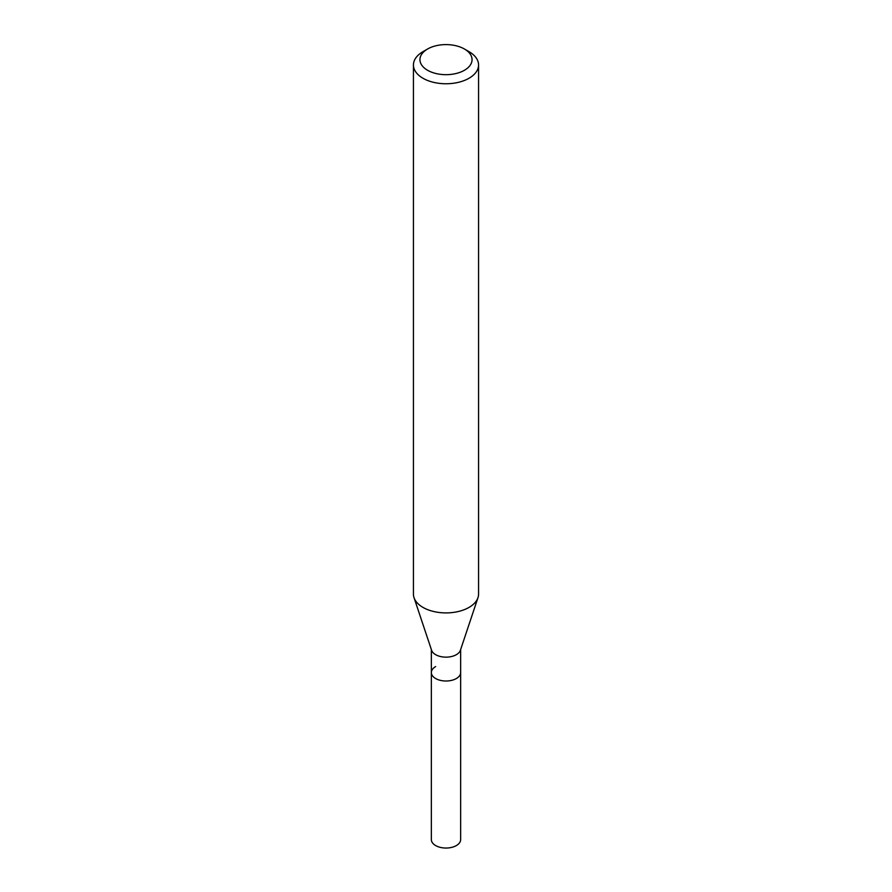 <?xml version="1.0" encoding="UTF-8"?>
<svg xmlns="http://www.w3.org/2000/svg" width="892" height="892" viewBox="0 0 892 892"><rect width="100%" height="100%" fill="white"/><g stroke="black" fill="none" stroke-linecap="round" stroke-linejoin="round"><path stroke-width="1.34" d="M431.349 649.499L431.349 839.584A14.651 8.463 0 0 0 440.392 847.4A14.651 8.463 0 0 0 456.358 845.571A14.651 8.463 0 0 0 460.651 839.584L460.651 672.546A14.651 8.463 180 0 1 456.358 678.533A14.651 8.463 180 0 1 440.392 680.362A14.651 8.463 180 0 1 431.349 672.546A14.651 8.463 180 0 1 435.642 666.569M477.978 597.673L460.395 650.29A14.651 8.463 180 0 1 456.358 654.672A14.651 8.463 180 0 1 441.707 656.78A14.651 8.463 180 0 1 431.605 650.29L414.022 597.673A32.569 18.799 0 0 0 436.456 612.079A32.569 18.799 0 0 0 469.025 607.407A32.569 18.799 0 0 0 477.978 597.673A32.569 18.799 0 0 0 478.569 594.105L478.569 64.96A32.569 18.799 180 0 1 469.025 78.251A32.569 18.799 180 0 1 433.534 82.332A32.569 18.799 180 0 1 413.431 64.96A32.569 18.799 180 0 1 422.975 51.669L427.58 49.004A26.058 15.041 180 0 1 464.42 49.004A26.058 15.041 180 0 1 464.42 70.278A26.058 15.041 180 0 1 427.58 70.278A26.058 15.041 180 0 1 427.58 49.004L422.975 51.669M431.349 672.546A14.651 8.463 0 0 0 440.392 680.362A14.651 8.463 0 0 0 456.358 678.533A14.651 8.463 0 0 0 460.651 672.546L460.651 649.499M413.431 64.96L413.431 594.105A32.569 18.799 0 0 0 414.022 597.673M464.42 49.004L469.025 51.669A32.569 18.799 180 0 1 478.569 64.96"/></g></svg>
